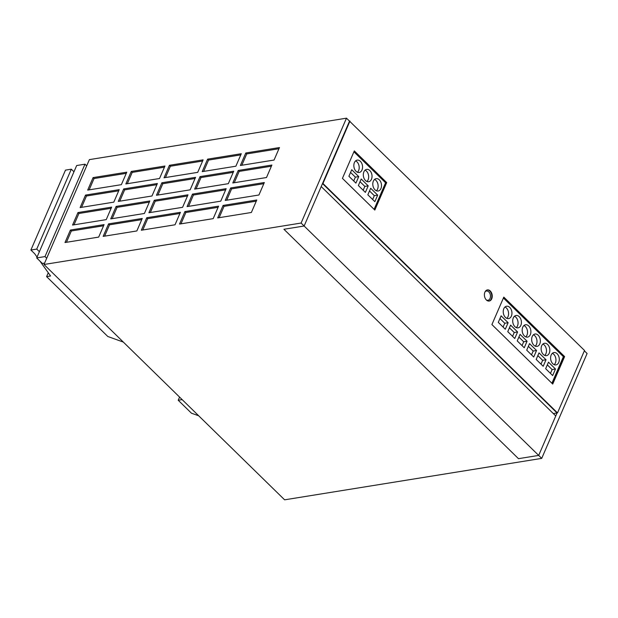 <?xml version="1.0" encoding="UTF-8"?>
<svg xmlns="http://www.w3.org/2000/svg" width="618" height="618" viewBox="0 0 618 618"><rect width="100%" height="100%" fill="white"/><g stroke="black" fill="none" stroke-linecap="round" stroke-linejoin="round"><path stroke-width="0.93" d="M304.133 226.01L349.518 121.143L322.503 183.569L557.057 412.963L538.687 455.412L518.479 458.672L283.925 229.27L304.133 226.01L541.716 458.378L284.62 499.823L44.002 264.496L301.105 223.044L304.133 226.01L283.925 229.27L518.479 458.672L538.687 455.412L555.76 415.96L321.205 186.559L304.133 226.01M44.002 264.496L89.386 159.622L346.482 118.177L584.52 350.468L557.506 412.894L322.951 183.492L349.966 121.074M346.482 118.177L301.105 223.044M584.365 350.831L587.1 353.504L541.716 458.378M80.124 207.571L113.805 202.14L119.204 189.656L85.523 195.087L80.124 207.571M136.848 230.947L142.248 218.463L108.567 223.886L103.167 236.377L136.848 230.947M240.379 165.477L274.06 160.047L279.46 147.563L245.779 152.994L240.379 165.477M87.686 190.089L121.367 184.666L126.767 172.183L93.086 177.605L87.686 190.089M161.87 182.781L156.47 195.265L190.151 189.834L195.551 177.351L161.87 182.781L162.82 183.708L157.914 195.033M157.381 183.5L123.7 188.93L118.293 201.414L151.974 195.991L157.381 183.5M125.856 183.94L159.537 178.509L164.944 166.026L131.263 171.456L125.856 183.94M70.398 230.043L64.998 242.526L98.679 237.096L104.079 224.612L70.398 230.043L71.348 230.97L66.443 242.295M200.039 176.624L194.639 189.108L228.32 183.677L233.72 171.194L200.039 176.624L200.989 177.551L196.091 188.876M192.476 194.106L187.076 206.59L220.757 201.159L226.157 188.675L192.476 194.106L193.426 195.033L188.529 206.358M72.561 225.052L106.242 219.622L111.642 207.138L77.961 212.561L72.561 225.052M144.411 213.465L149.819 200.981L116.13 206.412L110.73 218.896L144.411 213.465M184.913 211.58L179.514 224.064L213.195 218.641L218.594 206.149L184.913 211.58L185.863 212.507L180.958 223.832M175.025 224.79L180.425 212.306L146.744 217.737L141.337 230.22L175.025 224.79M230.653 187.949L225.246 200.433L258.927 195.002L264.334 182.519L230.653 187.949L231.595 188.876L226.698 200.201M238.216 170.475L232.808 182.959L266.497 177.528L271.897 165.045L238.216 170.475L239.158 171.402L234.261 182.727M182.588 207.316L187.988 194.824L154.307 200.255L148.907 212.739L182.588 207.316M223.09 205.431L217.683 217.915L251.364 212.484L256.771 200L223.09 205.431L224.033 206.358L219.135 217.683M203.113 159.869L169.432 165.3L164.033 177.783L197.714 172.352L203.113 159.869M202.202 171.634L235.883 166.203L241.29 153.72L207.602 159.15L202.202 171.634M36.74 249.085L71.317 169.185L73.967 171.781L39.39 251.68L36.74 249.085L30.9 250.027L34.693 253.735L37.065 257.057M198.672 415.767L191.48 413.218L178.216 400.248L182.155 399.614M179.583 397.096L178.216 400.248M71.317 169.185L65.477 170.128L30.9 250.027M39.39 251.68L36.686 257.922L42.372 263.484L44.596 263.121M36.686 257.922L44.998 256.586L84.975 164.195L76.671 165.539L73.967 171.781M123.337 342.086L107.795 336.486L46.597 276.632L50.576 275.991L39.961 261.128M48.274 272.77L46.597 276.632M84.975 164.195L86.682 165.863M44.998 256.586L46.705 258.254M240.788 154.879L208.552 160.077L203.654 171.402M208.552 160.077L207.602 159.15M202.611 161.035L170.383 166.227L165.477 177.551M170.383 166.227L169.432 165.3M256.269 201.159L224.033 206.358M187.486 195.991L155.257 201.182L150.352 212.507M155.257 201.182L154.307 200.255M271.395 166.203L239.158 171.402M263.832 183.685L231.595 188.876M179.923 213.465L147.687 218.664L142.789 229.989M147.687 218.664L146.744 217.737M218.092 207.316L185.863 212.507M149.317 202.14L117.08 207.339L112.182 218.664M117.08 207.339L116.13 206.412M111.14 208.297L78.911 213.488L74.005 224.813M78.911 213.488L77.961 212.561M225.655 189.834L193.426 195.033M233.218 172.36L200.989 177.551M103.577 225.771L71.348 230.97M164.442 167.184L132.206 172.383L127.308 183.708M132.206 172.383L131.263 171.456M156.879 184.666L124.643 189.857L119.745 201.182M124.643 189.857L123.7 188.93M195.049 178.509L162.82 183.708M126.265 173.341L94.036 178.532L89.139 189.857M94.036 178.532L93.086 177.605M278.957 148.722L246.729 153.921L241.823 165.245M246.729 153.921L245.779 152.994M141.746 219.622L109.517 224.813L104.62 236.138M109.517 224.813L108.567 223.886M118.702 190.815L86.474 196.014L81.568 207.339M86.474 196.014L85.523 195.087M349.518 121.143L322.503 183.569L557.057 412.963L553.311 413.566M386.706 182.596L354.307 150.908L342.426 178.37L374.825 210.058L386.706 182.596L374.531 209.772L386.258 182.665L354.153 151.263L386.258 182.665L385.586 182.773L353.921 151.804M488.992 301.066A5.632 3.87 80.8 0 0 491.696 294.933A5.632 3.87 80.8 0 0 487.2 289.958A5.632 3.87 80.8 0 1 491.696 294.933A5.632 3.87 80.8 0 1 488.992 301.066M564.613 356.586L503.794 297.111L491.913 324.574L552.724 384.056L564.613 356.586L552.43 383.77L564.164 356.663L503.639 297.467L564.164 356.663L563.346 356.795M322.503 183.569L322.951 183.492M557.057 412.963L557.506 412.894M486.374 299.969A5.632 3.87 80.8 0 0 489.217 301.043A5.632 3.87 80.8 0 0 492.144 294.863A5.632 3.87 80.8 0 0 487.424 289.912A5.632 3.87 80.8 0 0 484.435 294.014A5.632 3.87 80.8 0 0 486.374 299.969M551.897 383.245L563.392 356.679L503.407 298.007M550.46 373.403L552.121 369.564L547.316 364.867M555.489 369.023L548.483 362.171L545.655 368.699L552.662 375.559L555.489 369.023L552.121 369.564M540.989 364.141L542.65 360.302L537.838 355.597M546.018 359.761L539.004 352.901L536.177 359.437L543.191 366.289L546.018 359.761L542.65 360.302M531.519 354.871L533.179 351.039L528.367 346.335M536.548 350.491L529.533 343.639L526.706 350.167L533.72 357.026L536.548 350.491L533.179 351.039M522.04 345.609L523.701 341.769L518.896 337.073M527.069 341.229L520.062 334.369L517.235 340.904L524.242 347.764L527.069 341.229L523.701 341.769M506.822 318.347A6.257 4.303 80.8 0 0 506.381 307.957A6.257 4.303 80.8 0 0 504.991 306.999M505.431 317.397A6.257 4.303 80.8 0 0 508.591 318.587A6.257 4.303 80.8 0 0 511.905 314.029A6.257 4.303 80.8 0 0 509.75 307.409A6.257 4.303 80.8 0 0 506.598 306.227A6.257 4.303 80.8 0 0 503.276 310.784A6.257 4.303 80.8 0 0 505.431 317.397M516.293 327.617A6.257 4.303 80.8 0 0 515.86 317.219A6.257 4.303 80.8 0 0 514.47 316.269M514.902 326.659A6.257 4.303 80.8 0 0 518.062 327.849A6.257 4.303 80.8 0 0 521.383 323.291A6.257 4.303 80.8 0 0 519.228 316.679A6.257 4.303 80.8 0 0 516.069 315.489A6.257 4.303 80.8 0 0 512.747 320.047A6.257 4.303 80.8 0 0 514.902 326.659M525.771 336.88A6.257 4.303 80.8 0 0 525.331 326.482A6.257 4.303 80.8 0 0 523.94 325.531M524.373 335.929A6.257 4.303 80.8 0 0 527.533 337.119A6.257 4.303 80.8 0 0 530.854 332.561A6.257 4.303 80.8 0 0 528.699 325.941A6.257 4.303 80.8 0 0 525.539 324.751A6.257 4.303 80.8 0 0 522.218 329.309A6.257 4.303 80.8 0 0 524.373 335.929M535.242 346.142A6.257 4.303 80.8 0 0 534.802 335.752A6.257 4.303 80.8 0 0 533.411 334.794M533.852 345.192A6.257 4.303 80.8 0 0 537.003 346.381A6.257 4.303 80.8 0 0 540.325 341.824A6.257 4.303 80.8 0 0 538.17 335.203A6.257 4.303 80.8 0 0 535.018 334.021A6.257 4.303 80.8 0 0 531.696 338.579A6.257 4.303 80.8 0 0 533.852 345.192M554.184 364.674A6.257 4.303 80.8 0 0 553.751 354.276A6.257 4.303 80.8 0 0 552.361 353.326M552.793 363.724A6.257 4.303 80.8 0 0 555.953 364.914A6.257 4.303 80.8 0 0 559.275 360.356A6.257 4.303 80.8 0 0 557.119 353.735A6.257 4.303 80.8 0 0 553.96 352.546A6.257 4.303 80.8 0 0 550.638 357.104A6.257 4.303 80.8 0 0 552.793 363.724M544.713 355.412A6.257 4.303 80.8 0 0 544.28 345.014A6.257 4.303 80.8 0 0 542.882 344.064M543.322 354.462A6.257 4.303 80.8 0 0 546.482 355.644A6.257 4.303 80.8 0 0 549.804 351.086A6.257 4.303 80.8 0 0 547.648 344.473A6.257 4.303 80.8 0 0 544.489 343.284A6.257 4.303 80.8 0 0 541.167 347.841A6.257 4.303 80.8 0 0 543.322 354.462M503.098 327.076L504.759 323.245L499.947 318.54M508.127 322.696L501.113 315.844L498.286 322.372L505.3 329.232L508.127 322.696L504.759 323.245M512.569 336.346L514.23 332.507L509.425 327.803M517.598 331.966L510.592 325.107L507.764 331.642L514.771 338.494L517.598 331.966L514.23 332.507M357.436 172.244A6.257 4.303 80.8 0 0 356.995 161.846A6.257 4.303 80.8 0 0 355.605 160.896M356.038 171.294A6.257 4.303 80.8 0 0 359.197 172.476A6.257 4.303 80.8 0 0 362.519 167.918A6.257 4.303 80.8 0 0 360.364 161.306A6.257 4.303 80.8 0 0 357.204 160.116A6.257 4.303 80.8 0 0 353.882 164.674A6.257 4.303 80.8 0 0 356.038 171.294M376.377 190.769A6.257 4.303 80.8 0 0 375.937 180.379A6.257 4.303 80.8 0 0 374.547 179.421M374.987 189.819A6.257 4.303 80.8 0 0 378.146 191.008A6.257 4.303 80.8 0 0 381.468 186.451A6.257 4.303 80.8 0 0 379.305 179.83A6.257 4.303 80.8 0 0 376.153 178.648A6.257 4.303 80.8 0 0 372.832 183.206A6.257 4.303 80.8 0 0 374.987 189.819M366.907 181.507A6.257 4.303 80.8 0 0 366.466 171.109A6.257 4.303 80.8 0 0 365.076 170.159M365.516 180.556A6.257 4.303 80.8 0 0 368.668 181.738A6.257 4.303 80.8 0 0 371.99 177.181A6.257 4.303 80.8 0 0 369.834 170.568A6.257 4.303 80.8 0 0 366.675 169.378A6.257 4.303 80.8 0 0 363.353 173.936A6.257 4.303 80.8 0 0 365.516 180.556M363.175 190.236L364.836 186.397L360.031 181.692M361.198 178.996L358.37 185.531L365.377 192.391L368.204 185.856L361.198 178.996M364.836 186.397L368.204 185.856M372.654 199.498L374.315 195.667L369.502 190.962M377.683 195.118L370.669 188.266L367.841 194.801L374.856 201.653L377.683 195.118L374.315 195.667M353.705 180.974L355.365 177.134L350.56 172.43M358.734 176.593L351.727 169.734L348.9 176.269L355.906 183.121L358.734 176.593L355.365 177.134M374.091 209.34L385.586 182.773M486.443 300.031A4.697 3.229 80.8 0 0 487.95 300.294A4.697 3.229 80.8 0 0 490.043 298.44A4.697 3.229 80.8 0 0 489.819 293.334A4.697 3.229 80.8 0 0 486.451 291.024A4.697 3.229 80.8 0 0 485.107 291.742M487.95 300.294L486.953 300.456M486.451 291.024L485.462 291.186"/></g></svg>
